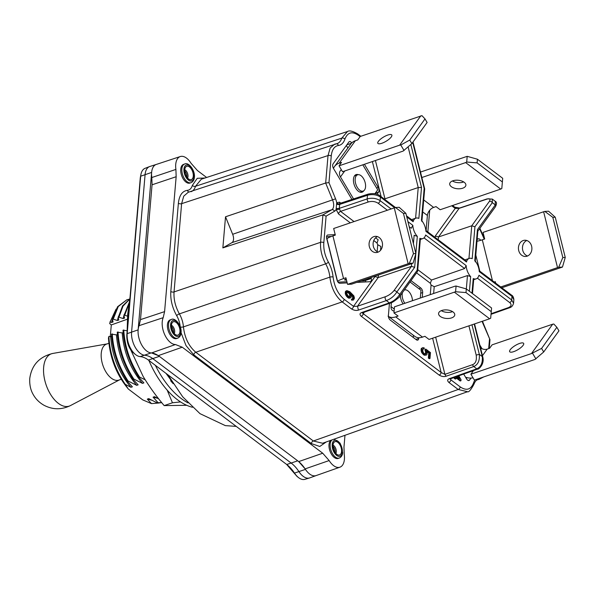 <?xml version="1.0" encoding="UTF-8"?>
<svg xmlns="http://www.w3.org/2000/svg" width="595" height="595" viewBox="0 0 595 595"><rect width="100%" height="100%" fill="white"/><g stroke="black" fill="none" stroke-linecap="round" stroke-linejoin="round"><path stroke-width="0.89" d="M340.801 203.118L339.544 202.174L336.696 202.739L336.123 209.425L338.533 213.962A2.321 1.517 127 0 1 340.533 211.374L354.04 221.563M351.712 142.934A3.481 1.904 -108.8 0 0 349.436 141.588A3.481 1.904 -108.8 0 0 348.863 142.034L333.088 163.878A3.481 1.904 -108.8 0 0 333.512 168.489L351.935 199.451M377.007 194.282L378.621 192.044L375.296 193.182M364.415 164.272L378.189 187.432A3.481 1.904 -108.8 0 1 378.621 192.044M375.423 160.516L384.95 198.804L418.226 187.544L421.505 187.455L418.858 218.417A10.799 5.891 71.2 0 0 415.89 218.142A10.799 5.891 71.2 0 0 413.131 221.719L406.764 216.922M406.489 215.821L412.975 220.715L413.131 221.719M384.891 199.518L384.95 198.804L384.199 198.998M459.533 208.057L454.773 207.186A2.321 1.517 -53 0 1 455.212 208.406L459.139 208.354A2.321 1.279 -108.4 0 1 459.533 208.057L487.193 198.879A2.321 1.279 -108.4 0 0 486.799 199.176C489.849 198.224 490.704 198.961 489.365 201.393A2.321 1.815 35.8 0 1 492.325 202.672L492.303 199.087L487.193 198.879M429.716 210.243L427.857 231.946M486.799 199.176L459.139 208.354L438.478 236.974L471.746 225.795L474.936 226.755L472.199 258.684A10.799 5.891 71.2 0 0 469.239 258.409A10.799 5.891 71.2 0 0 466.473 261.993L425.931 231.388A10.799 5.891 71.2 0 0 421.431 220.358L424.168 188.429L412.722 142.376M425.849 230.436L466.324 260.982L466.473 261.993M438.232 239.785L438.478 236.974L435.287 236.007L435.161 237.464M475.219 261.8L477.874 230.83L477.428 229.67L495.3 204.918L495.285 201.341L492.303 199.087M471.984 293.194L473.233 278.572A10.799 5.891 71.2 0 0 476.201 278.847A10.799 5.891 71.2 0 0 478.96 275.262L511.678 299.954L511.983 296.347L479.272 271.655A10.799 5.891 71.2 0 0 474.773 260.625L477.428 229.67M477.183 238.9L478.618 238.826A3.481 1.904 -108.8 0 1 480.671 240.328M191.047 191.694A17.694 9.654 71.2 0 0 195.495 186.287L201.341 179.192L347.465 131.532L341.783 138.137A19.3 10.532 -108.8 0 1 337.06 143.626A19.3 10.532 -108.8 0 1 336.443 143.789M347.525 131.517L347.487 131.532C349.28 130.246 352.723 131.056 357.788 133.972A2.321 1.517 -53 0 1 358.227 135.199C352.032 131.071 347.592 132.358 344.921 139.059A21.621 11.796 -108.8 0 1 338.399 145.477C334.316 146.214 331.928 149.724 331.251 156.009L328.968 182.628L335.573 198.827A10.383 5.667 -108.8 0 1 336.696 202.739A2.321 1.673 -156.1 0 0 339.775 203.802L339.239 208.369L340.533 211.374L368.417 201.943A2.321 1.25 -108.7 0 1 367.189 198.916L339.239 208.369A2.321 1.272 -177.3 0 1 336.264 208.176M339.321 209.105A2.321 0.61 171.4 0 1 336.123 209.425A10.383 5.667 -108.8 0 1 334.509 211.277A2.321 1.934 -120 0 0 331.809 209.752L322.936 214.884L222.857 247.892L225.52 216.788L325.666 183.007L328.968 182.628M336.614 204.092A2.321 1.168 -173 0 0 339.574 204.442L367.502 195.257A2.321 1.257 -108.2 0 1 368.156 194.119L340.295 203.282M362.333 312.866L390.298 303.086C392.194 303.324 401.35 295.693 399.803 296.303L417.593 271.394L417.154 270.227L419.891 238.305A10.799 5.891 71.2 0 0 422.859 238.58A10.799 5.891 71.2 0 0 425.618 234.995L466.168 265.601A10.799 5.891 71.2 0 0 470.66 276.63L469.41 291.252M409.196 226.702L411.271 228.264L412.818 225.334A10.799 5.891 71.2 0 0 417.318 236.356L415.853 253.448M413.413 243.653L414.135 235.293L417.318 236.356M378.42 275.016L378.204 277.53L411.472 266.359L414.663 267.319L396.791 292.071C394.247 296.057 390.766 298.891 386.363 300.579A2.321 1.242 -108.9 0 1 385.389 296.712L357.469 306.247L353.512 306.351A2.321 1.517 127 0 1 351.519 308.939C353.98 310.389 356.293 310.776 358.443 310.114L357.469 306.247L378.204 277.53L375.014 276.571L375.043 276.169M375.586 237.829L378.145 239.763L377.044 243.035A10.799 5.891 71.2 0 0 377.736 244.731L380.867 246.434L380.532 250.317M335.193 234.623L327.815 235.003A3.481 1.904 -108.8 0 0 327.525 235.055A3.481 1.904 -108.8 0 0 326.692 238.454L337.03 280.007A3.481 1.904 -108.8 0 0 339.819 283.257L347.197 282.885M356.762 282.394L370.112 281.718A3.481 1.904 -108.8 0 0 370.402 281.658A3.481 1.904 -108.8 0 0 371.228 278.267L371.042 277.53M346.878 290.605L345.531 291.312L345.308 293.893L346.446 296.221L348.209 297.916L349.139 298.251L351.065 297.433L351.392 295.849L350.656 293.276L353.11 295.856L353.467 298.333L352.277 298.898L352.203 299.754L353.512 300.014L354.442 298.147L353.869 295.879L349.838 291.736L346.878 290.605L345.94 292.651L346.513 294.912L348.945 297.664L350.455 297.887M351.214 294.659L352.686 296.898L352.53 298.921M352.277 298.898L351.541 299.144L351.466 300.006L353.512 300.014M411.703 263.674L411.472 266.359L393.83 290.791C391.384 293.595 388.572 295.566 385.389 296.712M393.83 290.791A2.321 1.815 -144.2 0 1 396.791 292.071L399.766 294.317C397.222 298.296 393.764 301.144 389.375 302.855L386.363 300.579L358.443 310.114M328.395 262.135A2.321 0.625 150.7 0 1 325.673 263.853A19.3 10.532 -108.8 0 1 329.868 277.144L183.439 326.878A17.694 9.654 71.2 0 0 179.378 313.877C175.361 306.641 173.584 299.322 174.045 291.929L320.586 242.321L322.936 214.884L326.097 216.134L323.814 242.753C323.397 249.246 324.93 255.709 328.395 262.135A21.621 11.796 -108.8 0 1 333.088 277.032A2.321 0.781 174.6 0 0 329.868 277.144C331.281 287.891 335.379 296.139 342.17 301.881L195.792 352.255C188.823 346.327 184.703 337.871 183.439 326.878A2.321 0.833 -4.3 0 1 180.27 326.953M467.477 391.741L322.602 443.253L313.342 440.992L458.21 389.48L467.536 391.718M450.088 378.338L450.214 378.903A2.321 1.272 -109.7 0 1 449.277 378.68C447.276 379.461 447.143 380.711 448.861 382.421L458.21 389.48A2.321 1.517 127 0 0 460.21 386.891C466.406 391.012 470.838 389.725 473.516 383.031A21.621 11.796 -108.8 0 1 475.018 379.893M439.147 375.088C441.631 376.538 443.93 376.925 446.049 376.241L444.911 374.344L441.148 372.5A2.321 1.517 127 0 1 439.147 375.088L361.232 316.272C359.506 314.554 359.655 313.32 361.671 312.546L389.375 302.855A2.321 1.257 -109.3 0 0 390.298 303.086M362.31 312.911L363.225 313.677A2.321 1.517 127 0 1 361.232 316.272M466.168 265.601L464.613 268.538L431.494 280.029L430.393 283.302A10.799 5.891 71.2 0 0 431.085 285.005L434.216 286.701L467.477 275.559L470.66 276.63M389.442 303.383L388.401 315.529A3.481 1.904 -108.8 0 0 390.253 320.073L416.366 339.782A3.481 1.904 -108.8 0 0 417.742 340.124A3.481 1.904 -108.8 0 0 418.724 338.421L418.783 337.715M422.249 297.366L422.658 292.562L420.732 293.216M411.086 280.684L420.806 288.017A3.481 1.904 -108.8 0 1 422.658 292.562M427.054 351.749L428.772 353.051L428.348 358.041L429.24 358.718L429.977 358.465L430.482 352.612L425.819 349.094L425.083 349.347L425.581 352.471L425.269 354.018M422.933 349.042L424.123 348.908L424.205 347.882L422.703 347.659L422.093 348.112L421.751 349.875L422.316 352.136L424.57 354.754L426.258 355.111L426.868 354.657L427.21 352.895L426.645 350.634L429.508 352.798L429.084 357.788L429.977 358.465M422.703 347.659L421.104 349.087L421.58 352.389L423.833 355.007L426.258 355.111M419.891 238.305L420.39 238.781L417.593 271.394M471.969 324.803L479.325 354.367L476.186 355.059C476.878 360.228 475.688 363.426 472.616 364.646A2.321 1.257 -109.3 0 0 473.754 366.55L476.774 368.826C480.961 366.966 482.798 362.898 482.292 356.613L479.325 354.367C479.823 360.652 477.964 364.713 473.754 366.55L446.049 376.241M450.594 378.762L450.854 379.833A2.321 1.517 127 0 1 448.861 382.421M460.21 386.891L450.854 379.833L450.281 378.874M463.691 374.069L466.606 378.963A3.481 1.904 -108.8 0 0 469.001 380.503A3.481 1.904 -108.8 0 0 469.574 380.056L471.002 378.07M482.024 348.73L479.793 344.981M454.223 377.461L454.156 378.256L455.227 379.067L455.963 378.814L456.112 377.096L460.954 380.748L461.043 379.714L458.797 375.824M456.045 377.855L460.218 381.001L460.954 380.748M473.233 278.572L473.739 279.048L472.49 293.58M477.361 278.155L509.67 302.55A2.321 1.517 127 0 0 511.678 299.954L513.559 303.264L513.872 299.635M511.983 296.347L513.872 299.642C513.589 297.232 512.808 295.722 511.544 295.12A2.321 1.517 127 0 1 511.983 296.347M206.614 177.474L197.406 170.52L190.98 163.186A15.991 8.724 71.2 0 0 180.278 156.544A15.991 8.724 71.2 0 0 175.904 169.419L176.157 176.722L164.592 311.631L163.194 317.678A15.991 8.724 71.2 0 0 164.696 334.621A15.991 8.724 71.2 0 0 175.428 344.527L182.256 347.197L322.721 453.226L329.147 460.56A15.991 8.724 71.2 0 0 339.938 467.179A15.991 8.724 71.2 0 0 344.222 454.327L343.97 447.031L344.974 435.302M183.528 164.391L184.666 164.004C188.355 161.758 195.264 170.096 194.387 177.303C194.178 179.935 193.055 181.728 191.032 182.687L189.894 183.074A9.87 5.385 -108.8 0 1 183.483 179.333A9.87 5.385 -108.8 0 1 180.746 169.233A9.87 5.385 -108.8 0 1 183.528 164.391A9.87 5.385 -108.8 0 1 184.115 164.257M334.093 439.17L340.132 443.193L342.668 452.676C342.46 455.309 341.337 457.101 339.306 458.061L338.176 458.447A9.87 5.385 -108.8 0 1 331.765 454.706A9.87 5.385 -108.8 0 1 329.02 444.606A9.87 5.385 -108.8 0 1 330.813 440.337M170.2 319.872L171.338 319.485C175.027 317.232 181.936 325.569 181.059 332.784C180.85 335.409 179.727 337.201 177.697 338.161L176.566 338.548A9.87 5.385 -108.8 0 1 170.155 334.814A9.87 5.385 -108.8 0 1 167.411 324.706A9.87 5.385 -108.8 0 1 170.2 319.872A9.87 5.385 -108.8 0 1 170.787 319.738M176.157 176.722L152.06 184.8L151.807 177.526A16.251 8.873 -108.8 0 1 151.628 172.431A16.251 8.873 -108.8 0 1 156.254 164.451A16.251 8.873 -108.8 0 1 156.306 164.436L149.814 166.496A16.392 8.947 -108.8 0 0 149.524 166.6A16.392 8.947 -108.8 0 0 145.091 174.566L131.592 332.01A16.392 8.947 -108.8 0 0 144.756 355.26A30.04 16.392 71.2 0 1 152.893 358.688L291.26 463.133A30.04 16.392 71.2 0 1 298.958 471.656A16.392 8.947 -108.8 0 0 309.445 477.993A16.392 8.947 -108.8 0 0 309.735 477.897L316.138 475.569A16.251 8.873 -108.8 0 1 316.086 475.584A16.251 8.873 -108.8 0 1 305.451 469.381L294.488 473.092A30.241 16.504 71.2 0 0 287.311 464.963A30.241 16.504 71.2 0 0 286.738 464.516L148.371 360.064A30.241 16.504 71.2 0 0 140.182 356.613A16.191 8.836 -108.8 0 1 135.489 354.523A16.191 8.836 -108.8 0 1 127.181 333.646L140.68 176.202A16.191 8.836 -108.8 0 1 141.06 173.814A16.191 8.836 -108.8 0 1 145.054 168.333L149.524 166.6M175.428 344.527L151.539 352.947A16.251 8.873 71.2 0 1 151.175 352.924A16.251 8.873 -108.8 0 1 138.129 329.875L151.628 172.431L140.68 176.202L140.301 177.652L141.06 173.814M152.06 184.8L140.502 319.627L139.104 325.658A16.251 8.873 -108.8 0 0 138.129 329.875L127.181 333.646L126.802 335.097L140.301 177.652M164.592 311.631L140.502 319.627M182.256 347.197L158.337 355.624L151.539 352.947A30.181 16.474 -108.8 0 1 158.337 355.654M322.721 453.226L298.72 461.594A30.181 16.474 -108.8 0 1 305.123 468.89A16.251 8.873 71.2 0 0 305.451 469.381M329.147 460.56L305.131 468.89L298.72 461.594L159.348 356.368L148.371 360.064M296.964 476.357L286.634 464.435M134.79 353.928L134.135 353.437C129.13 348.7 126.683 342.586 126.802 335.097M309.445 477.993L304.848 479.347A16.191 8.836 -108.8 0 1 298.333 477.45A16.191 8.836 -108.8 0 1 294.488 473.092L293.588 472.519M133.451 352.85A12.651 6.902 -108.8 0 1 127.442 341.969M127.137 330.761L123.016 330.195C124.058 346.989 129.338 362.697 138.851 377.304L143.901 382.882L142.458 383.373C130.461 369.019 123.708 352.195 122.191 332.91L117.267 332.151C118.301 348.953 123.582 364.653 133.094 379.268L138.144 384.846L136.709 385.337C124.712 370.983 117.951 354.159 116.434 334.873L111.51 334.115C112.552 350.909 117.825 366.617 127.337 381.231L128.066 380.978L136.709 385.337M123.165 332.583L122.191 332.91M117.416 334.539L116.434 334.873M111.659 336.502L108.885 336.406L108.461 337.997C109.763 357.595 116.375 374.597 128.304 389.004L142.718 399.885L151.472 403.611L159.162 402.986M180.568 401.923L172.453 402.785L167.158 390.082M172.453 402.785L164.168 405.612C156.039 395.972 149.003 386.185 143.053 376.263L127.91 343.791M186.726 405.292L164.168 405.612M127.144 331.08L127.672 314.428L130.015 297.359M127.33 319.217L111.302 324.93L110.268 336.74M112.485 319.403L113.214 319.151L118.271 306.522L126.832 299.798L117.542 306.767L112.485 319.403L113.05 321.984L111.607 322.475L110.09 321.977L109.696 323.591L111.302 324.93M113.214 319.151L117.364 320.512L118.799 320.021L118.241 317.44L118.97 317.187L123.12 318.556L124.556 318.065L123.991 315.476L124.719 315.231L127.531 316.153M128.914 303.919L124.719 315.231M129.085 302.803L123.991 315.476M123.12 318.556L124.243 314.294M118.97 317.187L123.009 306.127L129.688 299.181M118.241 317.44L122.548 305.934L129.717 299.002M161.751 402.681L157.385 402.986L148.75 398.628L147.315 399.119L151.472 403.611M158.716 398.888L154.507 396.672L153.071 397.163L158.114 402.741L157.385 402.986M158.114 402.741L161.662 402.57M108.885 336.406C109.778 353.638 115.229 369.614 125.24 384.333L128.304 389.004M125.24 384.333L130.952 387.3L132.388 386.81L127.337 381.231M142.458 383.373L133.823 379.022L133.094 379.268M145.217 379.818L139.58 377.059L138.851 377.304M157.37 398.204L153.071 397.163M117.364 320.512L118.494 316.257M151.613 400.16L147.315 399.119M126.832 299.798L129.42 299.166M111.607 322.475L112.738 318.221M110.09 321.977L116.107 309.065M109.696 323.591L110.097 321.977M130.952 387.3C118.955 372.939 112.195 356.122 110.677 336.837M128.066 380.978C118.554 366.364 113.281 350.663 112.239 333.869M133.823 379.022C124.31 364.408 119.03 348.7 117.996 331.906M139.58 377.059C130.067 362.444 124.786 346.744 123.745 329.942M121.194 379.312L118.888 380.101A19.04 10.39 71.2 0 1 106.535 372.879A19.04 10.39 71.2 0 1 101.239 353.385A19.04 10.39 -108.8 0 1 106.609 344.059L108.848 343.293M188.065 402.904A72.553 39.597 -108.8 0 1 155.399 365.367M170.951 380.101L166.012 373.377M170.906 380.183L170.646 380.733A64.424 35.157 -108.8 0 0 173.16 383.663M192.438 407.27A72.553 39.597 -108.8 0 1 148.869 360.444M489.239 348.425L489.975 339.693L482.857 323.256A10.383 5.667 -108.8 0 1 482.188 321.315M335.959 143.871L334.643 144.168L330.151 148.073L328.024 155.57L181.616 203.668A2.321 1.22 4.9 0 1 178.381 203.237C179.251 195.376 182.263 191.077 187.418 190.333A15.373 8.389 71.2 0 0 192.341 185.424L197.265 178.292L205 178.002M222.857 247.892L231.946 242.641A6.962 3.801 71.2 0 0 232.66 234.289L225.52 216.788M193.271 176.165A7.043 3.845 -108.8 0 1 187.343 177.801A7.043 3.845 -108.8 0 1 184.725 170.125A7.043 3.845 -108.8 0 1 184.748 169.731A7.043 3.845 -108.8 0 1 189.522 166.979A7.043 3.845 -108.8 0 1 193.271 176.165M187.574 178.069A4.879 2.663 71.2 0 0 187.998 176.522A4.879 2.663 71.2 0 0 184.748 169.776M184.733 170.914A4.879 2.663 -108.8 0 1 186.897 176.901A4.879 2.663 71.2 0 1 186.867 177.176M341.552 451.538A7.043 3.845 -108.8 0 1 335.625 453.174A7.043 3.845 -108.8 0 1 333.007 445.499A7.043 3.845 -108.8 0 1 333.029 445.105A7.043 3.845 -108.8 0 1 337.804 442.353A7.043 3.845 -108.8 0 1 341.552 451.538M335.855 453.435A4.879 2.663 71.2 0 0 336.279 451.895A4.879 2.663 71.2 0 0 333.029 445.149M333.007 446.287A4.879 2.663 -108.8 0 1 335.178 452.274A4.879 2.663 71.2 0 1 335.141 452.55M179.943 331.646A7.043 3.845 -108.8 0 1 174.015 333.282A7.043 3.845 -108.8 0 1 171.397 325.599A7.043 3.845 -108.8 0 1 171.419 325.212A7.043 3.845 -108.8 0 1 176.194 322.453A7.043 3.845 -108.8 0 1 179.943 331.646M174.246 333.542A4.879 2.663 71.2 0 0 174.67 332.003A4.879 2.663 71.2 0 0 171.419 325.257M171.405 326.387A4.879 2.663 -108.8 0 1 173.569 332.374A4.879 2.663 71.2 0 1 173.539 332.65M466.354 378.546L467.015 377.639M465.558 377.208A14.392 11.245 -144.2 0 0 473.047 377.84M470.05 371.793A7.199 5.623 -144.2 0 0 470.995 371.555L473.389 370.745L470.89 374.21L531.469 353.564L552.673 324.201L492.087 344.847L489.588 348.306L487.193 349.124L482.456 355.684M480.515 347.874A7.199 5.623 -144.2 0 0 487.193 349.124M470.89 374.21L474.394 380.101L534.979 359.454L543.696 351.972L558.958 330.835L556.846 327.287L541.584 348.425L531.469 353.564M532.622 353.393L535.902 358.911M513.693 351.652A8.129 2.462 -30.7 0 0 521.004 347.495A8.129 2.462 -30.7 0 0 523.645 343.382A8.129 2.462 -30.7 0 0 519.628 343.427A8.129 2.462 -30.7 0 0 512.317 347.584A8.129 2.462 -30.7 0 0 509.677 351.697A8.129 2.462 -30.7 0 0 513.693 351.652M552.673 324.201L553.819 324.03L556.846 327.287M541.584 348.425L543.696 351.972M454.156 378.256L454.892 378.004L455.963 378.814M454.959 377.2L454.892 378.004M458.135 376.062L459.608 378.636L456.826 376.531M457.399 376.323L458.053 377.461M413.272 337.439L413.451 335.32M388.416 316.406A14.392 9.394 -53 0 0 395.697 316.875L398.092 316.064L393.95 312.933L455.584 291.736L465.997 292.584L491.262 311.661L490.682 318.228L489.633 318.779L454.535 292.286M388.074 316.161L414.886 336.406A14.392 9.394 -53 0 0 422.51 337.12L395.697 316.875M394.284 309.073L391.034 306.618A7.199 4.701 -53 0 0 392.41 310.419A7.199 4.701 -53 0 0 394.113 311.059M391.034 306.618L391.376 302.662M410.104 282.037L420.985 290.256L420.323 298.028M489.633 318.779L429.047 339.425L424.904 336.301L422.51 337.12M451.583 317.901A8.129 4.269 4.9 0 1 442.911 317.752A8.129 4.269 4.9 0 1 438.575 313.498A8.129 4.269 4.9 0 1 441.758 310.486A8.129 4.269 4.9 0 1 450.43 310.635A8.129 4.269 4.9 0 1 454.766 314.889A8.129 4.269 4.9 0 1 451.583 317.901M393.95 312.933L394.478 306.834L455.056 286.188L456.075 286.031L455.584 291.736M452.572 311.624A8.129 4.269 4.9 0 1 452.103 311.802A8.129 4.269 4.9 0 1 441.289 310.657M491.262 311.661L491.582 307.987L466.309 288.917L456.075 286.031M466.309 288.917L465.997 292.584M403.105 303.889A9.289 5.065 -108.8 0 1 400.361 295.529M404.66 289.572A9.289 5.065 -108.8 0 1 405.47 289.839M402.436 292.666A8.471 4.626 71.2 0 0 402.175 294.131A8.471 4.626 71.2 0 0 404.868 303.294M412.461 300.706A8.471 4.626 71.2 0 0 404.57 289.973A8.471 4.626 71.2 0 0 404.288 290.092M425.462 351.645L426.198 351.4L426.318 352.218L425.589 354.055L424.109 353.489L423.082 352.158L422.733 349.518L423.372 348.715L424.123 348.908M424.979 350.552L425.715 350.299L426.198 351.4M425.819 349.094L425.715 350.299M428.348 358.041L429.084 357.788M428.772 353.051L429.508 352.798M424.763 355.334L425.499 355.089M423.833 355.007L424.57 354.754M423.119 354.464L423.856 354.211M422.257 353.445L422.993 353.192M421.58 352.389L422.316 352.136M421.119 351.117L421.855 350.864M421.015 350.12L421.751 349.875M421.104 349.087L421.84 348.841M421.357 348.365L422.093 348.112M425.343 354.025L425.99 353.809M425.492 353.504L426.228 353.252M425.581 352.471L426.318 352.218M394.619 207.752L380.413 197.027L380.108 200.641C376.293 198.232 371.987 197.652 367.189 198.916L367.502 195.257C372.299 194.022 376.598 194.617 380.413 197.027A2.321 1.517 -53 0 0 379.974 195.807C377.334 193.62 373.4 193.055 368.164 194.111M331.341 236.475L326.543 236.721M365.672 281.941A3.481 1.904 71.2 0 0 365.568 280.424M369.83 277.939L370.068 278.891L364.356 280.833L360.815 281.011M346.907 281.725L340.176 282.067A14.392 1.852 -14 0 1 337.841 281.881M337.625 281.651L327.005 238.974A14.392 1.852 -14 0 1 332.917 235.917L335.312 235.099L333.669 228.51L395.415 207.499L403.447 213.441L413.451 253.656L409.315 263.354L408.148 263.719L394.254 207.863M337.625 281.517A14.392 1.852 -14 0 1 343.531 278.586L332.917 235.917M370.068 278.891L366.527 279.07M346.498 280.089L345.881 280.119A7.199 0.93 -14 0 1 344.609 279.918A7.199 0.93 -14 0 1 346.201 278.884M408.148 263.719L347.562 284.365L345.926 277.768L343.531 278.586M377.736 252.265A8.129 6.731 87.1 0 1 376.204 252.563A8.129 6.731 87.1 0 1 369.16 245.728A8.129 6.731 87.1 0 1 373.846 236.632A8.129 6.731 87.1 0 1 375.371 236.334A8.129 6.731 87.1 0 1 382.414 243.169A8.129 6.731 87.1 0 1 377.736 252.265M347.562 284.365L351.593 284.157L413.086 263.161L415.875 253.537L405.872 213.322L399.193 207.305L395.415 207.499M378.197 252.087A8.129 6.731 87.1 0 1 373.102 244.59A8.129 6.731 87.1 0 1 377.409 236.602M413.086 263.161L409.315 263.354M415.875 253.537L413.451 253.656M405.872 213.322L403.447 213.441M349.139 298.251L349.875 297.998M348.209 297.916L348.945 297.664M347.316 297.24L348.053 296.987M346.446 296.221L347.183 295.968M345.777 295.165L346.513 294.912M345.308 293.893L346.045 293.647M345.204 292.896L345.94 292.651M345.279 292.041L346.015 291.788M345.531 291.312L346.268 291.059M352.017 300.244L352.753 299.992M351.466 300.006L352.203 299.754M352.597 298.928L353.244 298.712M352.731 298.578L353.467 298.333M352.82 297.545L353.556 297.299M352.686 296.898L353.423 296.645M352.374 296.109L353.11 295.856M351.861 295.358L352.597 295.105M351.34 294.778L352.076 294.532M348.841 296.667L346.959 294.146L346.93 292.294L347.554 291.662L349.213 292.368L350.373 294.346L350.18 296.585L348.841 296.667M347.13 291.952L349.325 293.811L349.771 295.246L349.362 296.89M347.383 291.974L348.12 291.728M347.934 292.212L348.67 291.959M348.477 292.614L349.213 292.368M348.997 293.194L349.734 292.941M349.325 293.811L350.061 293.558M349.637 294.599L350.373 294.346M349.771 295.246L350.507 294.994M349.674 296.451L350.41 296.206M349.443 296.838L350.18 296.585M421.87 221.533L424.666 188.92L424.168 188.429M476.974 241.272A7.199 0.93 166 0 0 482.292 239.815L492.467 280.721M500.745 286.969L557.522 267.616L543.629 211.761L483.043 232.407L484.687 238.997L482.292 239.815M501.808 287.772L562.461 267.066L565.25 257.434L555.247 217.22L548.568 211.21L544.797 211.404L552.822 217.346L555.247 217.22M526.783 240.506A8.129 6.731 -92.9 0 0 522.477 248.487A8.129 6.731 -92.9 0 0 527.572 255.991M552.822 217.346L562.825 257.561L558.69 267.259L557.522 267.616M558.69 267.259L562.461 267.066M494.214 282.045L495.3 281.673L495.665 283.131M527.111 256.17A8.129 6.731 -92.9 0 0 531.789 247.074A8.129 6.731 -92.9 0 0 524.753 240.231A8.129 6.731 -92.9 0 0 523.221 240.529A8.129 6.731 -92.9 0 0 518.535 249.625A8.129 6.731 -92.9 0 0 525.578 256.467A8.129 6.731 -92.9 0 0 527.111 256.17M543.629 211.761L544.797 211.404M562.825 257.561L565.25 257.434M422.695 211.917L427.396 215.464A7.199 4.701 127 0 1 433.629 207.424L436.023 206.606L440.166 209.73L500.745 189.084L465.654 162.591L421.848 177.518M427.396 215.464L426.102 230.622M500.745 189.084L501.801 188.533L502.381 181.966L477.116 162.889L477.428 159.222L467.194 156.336L420.487 172.059M452.408 180.962A8.129 4.269 -175.1 0 0 463.222 182.107A8.129 4.269 -175.1 0 0 463.691 181.936M477.428 159.222L502.701 178.292L502.381 181.966M462.702 188.206A8.129 4.269 -175.1 0 0 465.885 185.194A8.129 4.269 -175.1 0 0 461.549 180.94A8.129 4.269 -175.1 0 0 452.877 180.791A8.129 4.269 -175.1 0 0 449.694 183.803A8.129 4.269 -175.1 0 0 454.03 188.057A8.129 4.269 -175.1 0 0 462.702 188.206M465.654 162.591L466.703 162.041L477.116 162.889M466.703 162.041L467.194 156.336M347.874 148.014L346.372 145.485M333.468 168.407A14.392 11.245 35.8 0 1 334.494 166.541L350.693 144.109A14.392 11.245 35.8 0 1 355.349 140.74L357.744 139.929L360.243 136.463L421.974 115.653L425.001 118.903L409.739 140.048L400.777 145.016L399.624 145.18L420.829 115.817M334.494 166.541A14.392 11.245 35.8 0 1 339.15 163.179L355.349 140.74M362.809 164.815L377.699 189.85L374.887 193.747M353.549 198.923L340.459 176.916A7.199 5.623 35.8 0 1 340.333 170.758A7.199 5.623 35.8 0 1 341.366 169.731M399.624 145.18L339.046 165.827L341.545 162.361L339.15 163.179M381.849 143.269A8.129 2.462 149.3 0 1 377.832 143.313A8.129 2.462 149.3 0 1 380.473 139.208A8.129 2.462 149.3 0 1 387.784 135.05A8.129 2.462 149.3 0 1 391.8 135.006A8.129 2.462 149.3 0 1 389.16 139.111A8.129 2.462 149.3 0 1 381.849 143.269M425.001 118.903L427.113 122.451L411.844 143.596L403.135 151.078L342.549 171.724L339.046 165.827M404.057 150.535L400.777 145.016M411.844 143.596L409.739 140.048M363.753 190.764A9.289 5.065 -108.8 0 1 363.605 190.988A9.289 5.065 -108.8 0 1 362.072 192.17A9.289 5.065 -108.8 0 1 354.91 186.607A9.289 5.065 -108.8 0 1 354.553 175.778A9.289 5.065 -108.8 0 1 356.085 174.595A9.289 5.065 -108.8 0 1 358.272 174.677M365.561 186.867A8.59 4.686 71.2 0 0 363.173 178.069A8.59 4.686 71.2 0 0 357.595 174.811A8.59 4.686 71.2 0 0 355.17 179.021A8.59 4.686 71.2 0 0 357.558 187.819A8.59 4.686 71.2 0 0 363.136 191.077A8.59 4.686 71.2 0 0 365.561 186.867M360.124 136.627L358.227 135.199M381.112 196.662L372.381 161.557M339.544 202.174A2.321 1.517 -53 0 0 339.901 203.326M339.983 203.401L339.775 203.802M435.287 236.007L455.212 208.406L451.739 205.788M468.942 258.513L471.746 225.795L489.365 201.393M495.285 201.341C496.87 202.099 496.885 203.951 495.338 206.904A2.321 1.815 35.8 0 0 495.3 204.918L492.325 202.672L474.936 226.755M484.256 239.145L479.607 228.696M344.921 139.059A2.321 1.577 -161.8 0 0 341.783 138.137L195.495 186.287A2.321 1.54 16.5 0 1 192.341 185.424M338.399 145.477A2.321 1.934 -97.1 0 0 336.287 143.804M180.196 326.722A15.373 8.389 71.2 0 0 176.678 315.64C172.267 307.675 170.311 299.62 170.817 291.49A2.321 1.22 4.9 0 0 174.045 291.929L181.616 203.668L183.736 196.172L188.228 192.267L337.06 143.626M331.251 156.009A2.321 1.22 -175.1 0 0 328.024 155.57L325.666 183.007L332.635 200.091A8.062 4.396 -108.8 0 1 331.809 209.752L231.946 242.641M335.573 198.827L232.66 234.289M417.154 270.227L399.766 294.317A2.321 1.815 -144.2 0 1 399.818 296.28M474.193 324.044L482.292 356.613L482.709 356.68C485.051 364.817 477.554 370.135 477.711 369.049A2.321 1.272 -109.7 0 1 476.774 368.826L449.277 378.68M412.997 142.004L413.183 142.681L412.632 142.51M421.505 187.455L410.825 144.503M412.818 225.334L407.939 221.652M391.094 208.934L380.108 200.641A2.321 1.517 -53 0 1 378.108 203.23C375.244 201.43 372.016 200.998 368.417 201.943M415.831 253.686L414.663 267.319M338.533 213.962L350.291 222.842M373.764 240.559L377.044 243.035M377.736 244.731L377.148 251.633M333.088 277.032C334.36 286.708 338.049 294.123 344.163 299.292L353.512 306.351L375.014 276.571M334.509 211.277L326.097 216.134M344.163 299.292A2.321 1.517 127 0 1 342.17 301.881L351.519 308.939M326.231 441.966L319.783 446.473L311.349 443.58A2.321 1.517 -53 0 1 313.342 440.992L195.792 352.255A2.321 1.517 -53 0 0 193.799 354.843L186.019 345.591L181.066 332.687M362.593 312.777A2.321 1.257 -109.3 0 1 361.671 312.546M432.617 338.213L441.148 372.5L363.225 313.677L364.311 312.174M416.671 272.949L430.393 283.302M431.085 285.005L430.259 294.637M417.749 269.654L431.494 280.029M424.019 237.888L464.613 268.538M467.477 275.559L466.331 288.932M468.92 325.837L476.186 355.059M488.681 348.618L489.469 339.455M509.67 302.55C511.893 304.573 511.469 306.269 508.405 307.615L491.083 313.729M491.031 314.301L509.342 307.846A2.321 1.272 -109.4 0 1 508.405 307.615M482.857 323.256L483.17 323.011L489.975 339.693M170.817 291.49L178.381 203.237M311.349 443.58L193.799 354.843M175.904 169.419L151.807 177.526M163.194 317.678L139.104 325.658M151.175 352.924L140.182 356.613M158.337 355.624L159.348 356.368M297.716 460.82L286.738 464.516M70.448 405.582C61.501 409.918 52.672 409.806 43.948 405.24C39.374 402.607 35.856 399.148 33.402 394.864C32.093 392.64 29.304 387.583 29.75 378.524C31.609 365.166 39.255 356.814 52.687 353.467A27.63 15.076 -108.8 0 0 43.651 367.323A27.63 15.076 71.2 0 0 51.944 396.508A27.63 15.076 71.2 0 0 70.448 405.582L119.699 379.751M480.001 378.197A2.321 1.934 82.9 0 1 478.826 379.461L483.683 376.94M473.516 383.031A2.321 1.577 18.2 0 1 473.88 384.377C474.944 381.626 476.186 380.079 477.606 379.744A19.3 10.532 -108.8 0 1 478.826 379.461M176.678 315.64A2.321 0.662 -30 0 1 179.378 313.877L325.673 263.853C321.828 256.705 320.125 249.528 320.586 242.321A2.321 1.22 -175.1 0 1 323.814 242.753M189.225 192.021A2.321 1.926 85 0 1 187.418 190.333M191.032 182.687A9.87 5.385 -108.8 0 1 184.621 178.946A9.87 5.385 -108.8 0 1 181.877 168.846A9.87 5.385 71.2 0 1 184.666 164.004M194.089 176.782A8.397 4.582 71.2 0 0 189.619 165.834A8.397 4.582 71.2 0 0 183.937 169.114A8.397 4.582 -108.8 0 0 188.399 180.069A8.397 4.582 -108.8 0 0 194.089 176.782M193.308 176.194A7.103 3.875 -108.8 0 1 188.496 178.969A7.103 3.875 -108.8 0 1 184.718 169.709A7.103 3.875 71.2 0 1 189.53 166.927A7.103 3.875 71.2 0 1 193.308 176.194M339.306 458.061A9.87 5.385 -108.8 0 1 332.903 454.32A9.87 5.385 -108.8 0 1 330.158 444.22A9.87 5.385 71.2 0 1 331.988 439.921M342.37 452.155A8.397 4.582 71.2 0 0 337.901 441.207A8.397 4.582 71.2 0 0 332.211 444.487A8.397 4.582 -108.8 0 0 336.681 455.443A8.397 4.582 -108.8 0 0 342.37 452.155M341.589 451.568A7.103 3.875 -108.8 0 1 336.777 454.342A7.103 3.875 -108.8 0 1 332.999 445.082A7.103 3.875 71.2 0 1 337.804 442.301A7.103 3.875 71.2 0 1 341.589 451.568M177.697 338.161A9.87 5.385 -108.8 0 1 171.293 334.42A9.87 5.385 -108.8 0 1 168.549 324.32A9.87 5.385 71.2 0 1 171.338 319.485M180.761 332.263A8.397 4.582 71.2 0 0 176.291 321.307A8.397 4.582 71.2 0 0 170.601 324.595A8.397 4.582 -108.8 0 0 175.071 335.543A8.397 4.582 -108.8 0 0 180.761 332.263M179.98 331.668A7.103 3.875 -108.8 0 1 175.168 334.45A7.103 3.875 -108.8 0 1 171.39 325.182A7.103 3.875 71.2 0 1 176.202 322.408A7.103 3.875 71.2 0 1 179.98 331.668M469.574 380.056L468.272 380.503M435.659 337.172L444.911 374.344L472.616 364.646M434.216 286.701L433.629 293.491M418.724 338.421L415.86 339.395M420.806 288.017L418.895 288.672M387.352 210.213L378.108 203.23M327.815 235.003L327.257 235.189M371.228 278.267L370.016 278.676M345.881 280.119L345.636 279.129M408.118 146.913L418.226 187.544L415.593 218.239M478.618 238.826L477.145 239.331M475.799 255.017L479.815 271.171M423.722 199.942L433.629 207.424M378.189 187.432L376.583 187.983M351.37 143.276L346.848 144.823M340.459 176.916L344.743 170.973M411.532 219.629L415.89 218.142M452.55 205.513L454.766 207.186M464.873 259.896L469.239 258.409M477.666 231.381L495.338 206.904M484.62 239.019L479.882 228.316M395.467 207.499L379.974 195.807M420.338 239.435L422.859 238.58M450.214 378.903L477.711 369.049M473.68 279.702L476.201 278.847M474.557 323.918L482.709 356.68M509.342 307.846C511.447 307.303 512.853 305.778 513.559 303.257M482.545 321.196L483.17 323.011M156.254 164.451L180.278 156.544M316.086 475.584L339.938 467.179M167.902 374.805L182.725 396.85L199.994 413.659L225.334 425.618L236.23 426.384M134.113 353.423L135.489 354.523M296.957 476.35L298.333 477.45M109.807 323.122L110.246 321.315M52.687 353.467L107.464 343.843M467.454 391.748C468.667 392.455 470.809 390 473.88 384.385M184.867 168.906L184.725 170.125M188.198 178.679L187.343 177.801M333.148 444.279L333.007 445.499M336.48 454.052L335.625 453.174M171.538 324.387L171.397 325.599M174.871 334.159L174.015 333.282M479.198 270.703L511.544 295.12M413.183 142.681L424.659 188.831M360.823 136.262L357.788 133.972M357.595 174.811L354.486 175.875M363.136 191.077L360.027 192.133"/></g></svg>
